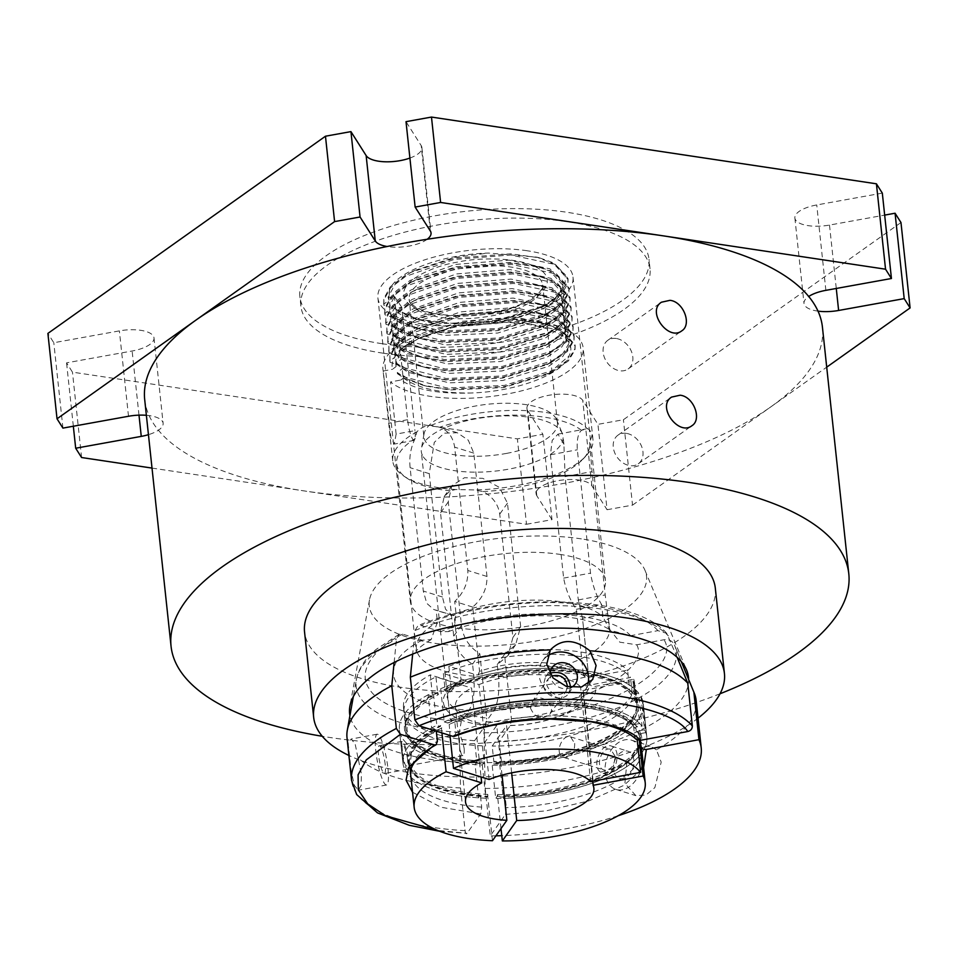 <?xml version="1.0" encoding="UTF-8"?>
<svg xmlns="http://www.w3.org/2000/svg" width="958" height="958" viewBox="0 0 958 958"><rect width="100%" height="100%" fill="white"/><g stroke="black" fill="none" stroke-linecap="round" stroke-linejoin="round"><path stroke-width="0.72" stroke-dasharray="4.79 3.59" d="M381.955 343.683A175.565 67.18 173.9 0 0 562.298 328.331A175.565 67.18 173.9 0 0 649.009 259.319A175.565 67.18 173.9 0 0 467.3 211.167A175.565 67.18 173.9 0 0 299.866 296.633A175.565 67.18 173.9 0 0 381.955 343.683M882.318 193.121L816.743 204.952A28.405 10.873 173.9 0 0 794.877 218.029A28.405 10.873 173.9 0 0 829.496 225.07L884.665 215.107M900.975 222.543L623.407 419.736L597.936 424.346L582.739 400.384A28.405 10.873 173.9 0 0 551.425 394.876A28.405 10.873 173.9 0 0 526.96 408.371A28.405 10.873 173.9 0 0 527.666 410.323L542.863 434.285L517.392 438.884L72.461 372.147L66.557 362.843L132.132 350.999A28.405 10.873 173.9 0 0 153.999 337.923A28.405 10.873 173.9 0 0 119.379 330.881L53.804 342.724L47.9 333.42M409.904 158.058A28.405 10.873 173.9 0 0 421.903 147.58A28.405 10.873 173.9 0 0 421.209 145.628L406.012 121.666M382.972 353.167A175.565 67.18 -6.1 0 1 300.884 306.117A175.565 67.18 -6.1 0 1 468.306 220.663A175.565 67.18 -6.1 0 1 650.027 268.815A175.565 67.18 -6.1 0 1 563.316 337.815A175.565 67.18 -6.1 0 1 382.972 353.167M818 311.134A28.405 10.873 -6.1 0 1 804.001 303.423A28.405 10.873 -6.1 0 1 808.72 296.489M427.208 239.261A28.405 10.873 -6.1 0 1 387.128 246.505M62.929 428.106L53.804 342.724M146.37 415.305A28.405 10.873 -6.1 0 1 149.125 415.592A28.405 10.873 -6.1 0 1 163.123 423.304A28.405 10.873 -6.1 0 1 158.405 430.238A28.405 10.873 -6.1 0 1 148.442 434.669M73.335 426.226L66.557 362.843M81.586 457.529L72.461 372.147M152.011 468.091L526.517 524.265L517.392 438.884M526.517 524.265L551.988 519.667L542.863 434.285M551.988 519.667L536.791 495.717A28.405 10.873 -6.1 0 1 536.097 493.753A28.405 10.873 -6.1 0 1 539.917 487.466A28.405 10.873 -6.1 0 1 579.997 480.221A28.405 10.873 -6.1 0 1 591.864 485.766L607.061 509.728L597.936 424.346M607.061 509.728L632.531 505.129L623.407 419.736M632.531 505.129L826.706 367.165M527.128 250.745A98.111 37.542 173.9 0 0 426.346 259.331A98.111 37.542 173.9 0 0 377.895 297.89A98.111 37.542 173.9 0 0 479.443 324.798A98.111 37.542 173.9 0 0 573.004 277.042A98.111 37.542 173.9 0 0 527.128 250.745M144.694 399.582A340.797 130.42 173.9 0 0 149.125 415.592A340.797 130.42 173.9 0 0 158.405 430.238A340.797 130.42 173.9 0 0 304.045 490.903A340.797 130.42 173.9 0 0 539.917 487.466A340.797 130.42 173.9 0 0 579.997 480.221A340.797 130.42 173.9 0 0 771.31 406.527A340.797 130.42 173.9 0 0 822.431 327.145M559.58 554.335A98.111 37.542 -6.1 0 1 605.444 580.632A98.111 37.542 -6.1 0 1 511.883 628.388A98.111 37.542 -6.1 0 1 410.347 601.48A98.111 37.542 -6.1 0 1 458.798 562.921A98.111 37.542 -6.1 0 1 559.58 554.335M720.021 693.772A340.797 130.42 -6.1 0 1 330.414 737.564A340.797 130.42 -6.1 0 1 322.271 736.283M581.338 538.875A139.413 53.349 173.9 0 0 369.513 599.78A139.413 53.349 173.9 0 0 513.56 644.111A139.413 53.349 173.9 0 0 644.997 570.345A139.413 53.349 173.9 0 0 581.338 538.875M626.388 433.375A17.555 13.4 54.6 0 0 617.946 435.195A17.555 13.4 54.6 0 0 617.192 457.265A17.555 13.4 54.6 0 0 638.279 463.816A17.555 13.4 54.6 0 0 641.668 446.584A17.555 13.4 54.6 0 0 626.388 433.375M616.257 338.497A17.555 13.4 54.6 0 0 607.803 340.318A17.555 13.4 54.6 0 0 607.049 362.387A17.555 13.4 54.6 0 0 628.149 368.938A17.555 13.4 54.6 0 0 631.526 351.718A17.555 13.4 54.6 0 0 616.257 338.497M715.303 588.08A206.545 79.047 -6.1 0 1 613.288 669.271A206.545 79.047 -6.1 0 1 401.127 687.329A206.545 79.047 -6.1 0 1 304.548 631.981M688.622 679.414A170.404 65.204 -6.1 0 1 525.978 760.257A170.404 65.204 -6.1 0 1 349.921 715.614M698.047 718.165A206.545 79.047 -6.1 0 1 410.252 772.711A206.545 79.047 -6.1 0 1 348.904 755.467M583.242 673.546L576.381 609.288C570.202 600.546 565.95 590.152 563.627 578.117L550.443 454.787L552.179 440.393L557.975 434.142L563.891 444.296L565.112 476.593L578.297 599.924L582.488 618.377L589.362 682.623A71.275 27.279 -6.1 0 1 589.421 683.09A71.275 27.279 -6.1 0 1 511.368 718.596L504.507 654.338L515.608 644.794L520.649 626.508L507.477 503.166L499.429 487.418L482.832 478.341L464.486 477.707L451.793 485.754L448.26 501.896L461.445 625.239C463.025 637.561 469.157 647.081 479.838 653.811L486.7 718.057A71.275 27.279 -6.1 0 1 449.649 703.459A71.275 27.279 -6.1 0 1 447.661 698.238A71.275 27.279 -6.1 0 1 461.014 679.881L454.14 615.623L451.925 615.204L445.566 609.216L442.452 597.002L429.28 473.671L434.261 442.392L444.165 433.184L457.229 432.717L468.282 440.177L473.803 453.134L486.987 576.465C487.203 588.416 482.449 598.618 472.701 607.061L479.563 671.319A71.275 27.279 -6.1 0 1 583.242 673.546L584.871 676.456L588.823 677.342L627.598 670.145L629.873 691.484L636.148 690.323L639.705 723.53L633.43 724.691L634.699 736.558L635.968 739.181M640.243 740.354L639.537 733.78L645.812 732.619L642.267 699.412L635.992 700.573L633.705 679.234L594.93 686.431C591.84 686.73 589.984 685.473 589.362 682.623L582.488 618.305L607.755 613.683L609.755 629.454L619.814 642.171L636.711 644.806L664.014 639.74C668.923 639.106 672.408 640.842 674.444 644.974L681.246 661.523M423.28 456.798A71.275 27.279 173.9 0 0 509.057 469.085A71.275 27.279 173.9 0 0 563.053 436.429A71.275 27.279 173.9 0 0 562.298 433.471A71.275 27.279 173.9 0 0 489.287 416.886A71.275 27.279 173.9 0 0 421.424 448.524A71.275 27.279 173.9 0 0 421.304 451.577A71.275 27.279 173.9 0 0 423.28 456.798M511.368 718.596L510.422 725.41L499.262 741.229L501.537 762.58L499.729 765.143L503.285 798.349L505.082 795.787L506.351 807.642L505.417 814.432L490.268 835.915L485.203 788.47L483.934 732.822L485.969 721.841L493.825 710.704C498.052 703.136 499.621 691.808 498.519 676.719L497.238 664.648L508.087 655.464L512.913 637.477L499.729 514.147C498.22 504.195 492.628 496.663 482.964 491.55L474.258 489.933L455.661 489.526L450.236 490.843L444.272 496.412L440.524 512.877L453.709 636.208C455.337 648.362 461.624 657.667 472.569 664.122L473.851 676.192C474.964 691.233 473.396 702.561 469.157 710.165L461.301 721.314L459.265 732.295L460.535 787.943L465.097 830.634C465.492 833.4 466.139 834.298 467.049 833.34L480.748 813.905L481.682 807.115L480.413 795.26L478.617 797.822L475.06 764.616L476.868 762.053L474.593 740.702L485.754 724.871L486.7 718.057M483.934 732.822A161.016 61.611 173.9 0 0 674.636 645.441L674.444 644.974A161.016 61.611 173.9 0 1 674.636 645.441L681.27 661.547M576.381 609.288L601.636 604.594C596.247 595.636 592.547 585.146 590.523 573.124L577.339 449.781C576.704 439.734 578.105 433.244 581.518 430.31L587.41 428.777C589.338 429.016 590.882 431.304 592.02 435.627L589.625 442.356L592.008 471.587L605.193 594.93L609.516 628.173A97.093 37.158 -6.1 0 1 498.519 676.719M677.138 657.308L666.684 633.322L657.895 630.651L630.592 635.717L609.731 630.196L602.929 616.677L601.636 604.594M454.439 736.331L455.948 732.714L454.679 720.859L450.212 719.458L446.656 686.251L451.122 687.652L448.847 666.313L476.461 674.935L477.982 674.947L479.563 671.319M506.554 453.397A67.132 25.686 173.9 0 0 557.412 422.634A67.132 25.686 173.9 0 0 556.694 419.844A67.132 25.686 173.9 0 0 487.933 404.228A67.132 25.686 173.9 0 0 424.023 434.022A67.132 25.686 173.9 0 0 423.915 436.908A67.132 25.686 173.9 0 0 425.771 441.818A67.132 25.686 173.9 0 0 506.554 453.397M472.701 607.061L454.715 601.444L455.996 613.515L454.667 625.131L448.416 631.621L440.632 631.645L421.197 625.574L418.035 625.61L415.054 630.448L412.67 654.075M454.14 615.623L433.794 609.539L426.753 603.312L423.304 591.026L410.12 467.696C409.018 457.397 410.683 447.709 415.101 438.62L416.862 431.866C420.885 427.663 425.544 425.508 430.849 425.412L439.71 427.268C448.081 430.453 453.062 437.076 454.655 447.158L467.827 570.489C468.27 582.44 463.9 592.751 454.715 601.444M457.229 432.717L439.71 427.268A97.093 37.158 -6.1 0 1 581.518 430.31M461.014 679.881L459.816 683.317L457.912 683.485L430.286 674.863L432.573 696.215L428.106 694.813L431.651 728.02L436.118 729.421L436.309 731.17M394.133 662.481L396.492 639.01L399.115 634.328L402.635 634.124L422.083 640.207L431.136 639.573L437.447 622.077L436.153 609.995M439.722 831.281L467.049 833.34L437.65 830.442M479.838 653.811L472.569 664.122M504.507 654.338L497.238 664.648M633.705 679.234A116.181 44.463 -6.1 0 1 634.567 683.066A116.181 44.463 -6.1 0 1 499.262 741.229M635.992 700.573A116.181 44.463 -6.1 0 1 636.854 704.417A116.181 44.463 -6.1 0 1 501.537 762.58M645.812 732.619A122.636 46.93 -6.1 0 1 646.818 736.93A122.636 46.93 -6.1 0 1 503.285 798.349M499.729 765.143A122.636 46.93 173.9 0 0 643.273 703.723A122.636 46.93 173.9 0 0 642.267 699.412M617.156 754.844C616.581 750.174 614.725 747.264 611.599 746.126C600.331 741.684 589.625 769.945 603.133 773.238C612.27 773.393 616.94 767.262 617.156 754.844M505.082 795.787A116.181 44.463 173.9 0 0 640.399 737.624A116.181 44.463 173.9 0 0 639.537 733.78M618.126 815.761A175.565 67.18 -6.1 0 1 501.776 835.651M495.921 835.819A175.565 67.18 -6.1 0 1 490.268 835.915M485.203 788.47A175.565 67.18 173.9 0 0 626.748 763.466L624.915 783.476L635.884 795.643L645.979 795.056L654.853 787.62L661.2 762.149L656.434 749.779A175.565 67.18 173.9 0 0 696.155 700.478M656.434 749.779L650.099 745.983L636.184 748.785L626.748 763.466M482.964 491.55A97.093 37.158 173.9 0 0 582.704 459.409A97.093 37.158 173.9 0 0 589.745 443.171A97.093 37.158 173.9 0 0 589.625 442.356M396.133 434.106L390.553 381.931A100.686 38.536 173.9 0 0 504.71 394.456A100.686 38.536 173.9 0 0 583.183 347.922A100.686 38.536 173.9 0 0 478.964 320.307A100.686 38.536 173.9 0 0 382.937 369.321A100.686 38.536 173.9 0 0 383.224 371.033L390.9 437.638L394.313 444.069L396.133 434.106L414.934 430.621A15.496 2.838 -100.5 0 1 414.096 440.393A15.496 2.838 -100.5 0 1 407.605 419.712L394.421 296.381L388.086 297.555L388.972 300.141L383.811 304.141L383.93 305.327L389.738 307.255L389.99 309.626L384.817 313.625L384.948 314.811L390.744 316.739L390.996 319.11L385.834 323.109L385.966 324.295L391.762 326.235L392.014 328.606L386.852 332.606L386.972 333.791L392.78 335.719L393.031 338.09L387.858 342.09L387.99 343.275L393.786 345.203L394.037 347.574L388.876 351.574L389.008 352.76L394.804 354.688L395.055 357.059L389.894 361.058L390.014 362.244L395.822 364.184L396.073 366.555L392.517 369.297C390.732 362.04 394.528 354.723 403.869 347.359A92.95 35.566 -6.1 0 1 461.049 325.912C520.649 314.559 582.56 331.336 568.956 355.957C562.861 374.362 515.727 391.966 469.959 393.019C438.357 394.037 415.305 389.714 400.815 380.027L390.553 381.931M455.661 489.526A100.686 38.536 -6.1 0 1 403.414 475.803A100.686 38.536 -6.1 0 1 393.008 462.594A100.686 38.536 -6.1 0 1 392.72 460.894A100.686 38.536 -6.1 0 1 416.862 431.866M430.849 425.412A100.686 38.536 -6.1 0 1 587.41 428.777M592.02 435.627A100.686 38.536 -6.1 0 1 592.966 439.483A100.686 38.536 -6.1 0 1 585.661 456.319A100.686 38.536 -6.1 0 1 474.258 489.933M448.847 666.313A116.181 44.463 -6.1 0 1 627.598 670.145M633.43 724.691A116.181 44.463 173.9 0 0 454.679 720.859M636.148 690.323A122.636 46.93 173.9 0 0 446.656 686.251M450.212 719.458A122.636 46.93 -6.1 0 1 639.705 723.53M570.633 687.461L568.681 693.364C563.029 702.645 544.084 696.909 543.426 685.006L545.473 676.995L550.167 673.103M451.122 687.652A116.181 44.463 -6.1 0 1 629.873 691.484M450.236 490.843A97.093 37.158 -6.1 0 1 406.958 478.186A97.093 37.158 -6.1 0 1 396.648 463.804A97.093 37.158 -6.1 0 1 415.101 438.62M474.593 740.702A116.181 44.463 -6.1 0 1 403.522 707.758A116.181 44.463 -6.1 0 1 430.286 674.863M460.535 787.943A175.565 67.18 -6.1 0 1 357.957 757.694L355.131 743.887L351.119 739.049L348.173 743.157A175.565 67.18 -6.1 0 1 347.012 737.792M348.173 743.157L351.299 772.124L354.436 785.524L358.4 790.206L361.178 785.332L361.358 773.621L357.957 757.694M436.118 729.421A116.181 44.463 173.9 0 0 409.353 762.305A116.181 44.463 173.9 0 0 480.413 795.26M478.617 797.822A122.636 46.93 -6.1 0 1 402.935 762.999A122.636 46.93 -6.1 0 1 431.651 728.02M428.106 694.813A122.636 46.93 173.9 0 0 399.39 729.792A122.636 46.93 173.9 0 0 475.06 764.616M402.001 750.234C403.079 761.43 404.839 767.789 407.282 769.322C408.671 768.783 409.15 765.753 408.719 760.221C406.647 749.216 404.444 742.941 402.097 741.396C401.39 741.791 401.366 744.737 402.001 750.234M476.868 762.053A116.181 44.463 -6.1 0 1 405.809 729.11A116.181 44.463 -6.1 0 1 432.573 696.215M633.897 760.077A14.202 9.831 -72.7 0 0 627.933 751.228A14.202 9.831 -72.7 0 0 614.306 761.85A14.202 9.831 -72.7 0 0 619.455 778.339A14.202 9.831 -72.7 0 0 629.861 773.92A14.202 9.831 -72.7 0 0 633.897 760.077M642.255 756.221A25.818 17.891 107.3 0 1 634.903 781.393A25.818 17.891 107.3 0 1 615.994 789.428A25.818 17.891 107.3 0 1 606.618 759.455A25.818 17.891 107.3 0 1 631.394 740.139A25.818 17.891 107.3 0 1 642.255 756.221M383.224 371.033L392.517 369.297M547.473 656.014A25.818 22.609 35.2 0 0 542.659 660.828A25.818 22.609 35.2 0 0 539.091 675.174A25.818 22.609 35.2 0 0 558.215 697.987A25.818 22.609 35.2 0 0 584.859 690.586A25.818 22.609 35.2 0 0 587.853 684.18M571.04 687.521A14.202 12.43 -144.8 0 1 550.191 675.414A14.202 12.43 -144.8 0 1 550.12 674.085M400.815 380.027L403.462 378.003L403.21 375.62L397.402 373.668L397.283 372.482L402.444 368.507L402.192 366.136L396.396 364.172L396.265 362.986L401.438 359.022L401.186 356.651L395.379 354.688L395.247 353.502L400.42 349.538L400.169 347.167L394.361 345.203L394.241 344.018L399.402 340.054L399.151 337.683L393.355 335.719L393.223 334.534L398.396 330.558L398.145 328.187L392.337 326.223L392.205 325.037L397.378 321.074L397.127 318.703L391.319 316.739L391.199 315.553L396.361 311.589L396.109 309.218L394.433 308.644L401.761 307.29L414.934 430.621M387.966 768.687A25.818 4.718 -100.5 0 1 386.565 784.985A25.818 4.718 -100.5 0 1 377.212 760.46A25.818 4.718 -100.5 0 1 377.141 734.211A25.818 4.718 -100.5 0 1 387.966 768.687M385.212 764.592A14.202 2.599 79.5 0 0 379.26 745.635A14.202 2.599 79.5 0 0 379.296 760.065A14.202 2.599 79.5 0 0 384.445 773.561A14.202 2.599 79.5 0 0 385.212 764.592M402.444 368.507L407.988 372.243L449.11 382.865L502.794 380.47L548.575 366.327L562.729 356.532L569.004 346.209L569.184 342.509L556.323 328.151L542.551 323.205L515.404 319.433L461.924 323.72L421.568 336.965L416.347 339.767L402.3 350.508L396.121 361.777L396.073 366.555M403.869 347.359L417.856 338.821L460.918 324.726L517.835 320.212L546.587 324.235L561.364 329.564L575.063 344.88L574.872 348.832L568.19 359.837L553.137 370.291L504.435 385.403L447.314 388.014L403.581 376.769L397.283 372.482M403.462 378.003C417.017 388.134 439.183 393.139 469.959 393.019M403.21 375.62L408.755 379.356L426.897 386.266L449.865 389.978L503.549 387.583L547.916 374.159L568.956 355.957M397.402 373.668L403.701 377.955L422.873 385.236L447.446 389.199L504.555 386.589L551.64 372.303L568.322 361.022L574.992 350.017L575.183 346.066L561.496 330.75L517.955 321.397L461.049 325.912M394.433 308.644L417.7 319.313L455.026 323.66L497.465 320.176A92.95 35.566 173.9 0 0 554.634 298.728L564.992 286.67L565.328 274.874L555.556 264.636L536.72 257.115L488.556 253.068C442.668 254.121 395.63 271.773 389.547 290.13L388.086 297.555M394.421 296.381L401.761 307.29M402.192 366.136L407.737 369.872L425.879 376.769L448.859 380.494L502.531 378.099L546.91 364.675L562.478 354.161L568.753 343.838L568.932 340.138L556.071 325.78L515.153 317.062L461.672 321.349L416.095 337.396L402.037 348.137L395.87 359.406L395.822 364.184M389.547 290.13L388.876 299.411L389.02 295.375L395.199 284.095L409.246 273.353L414.479 270.551L454.834 257.319L488.556 253.068M388.972 300.141L388.876 299.411M383.811 304.141L383.787 298.68L390.361 286.717L405.318 275.317L410.754 272.407L453.829 258.313L510.734 253.798L539.486 257.822L554.275 263.151L567.962 278.467L567.771 282.418L554.634 298.728M383.93 305.327L383.919 299.866L390.493 287.903L405.45 276.503L453.948 259.498L510.854 254.984L554.395 264.336L568.094 279.652L567.902 283.604L561.22 294.621L546.168 305.075L497.465 320.176M389.738 307.255L389.786 302.488L395.953 291.208L410.012 280.466L455.589 264.432L509.069 260.133L549.988 268.863L562.849 283.221L562.669 286.909L556.394 297.231L540.827 307.757L496.448 321.169L442.776 323.576L419.796 319.852L401.653 312.943L396.109 309.218M396.396 364.172L402.695 368.471L421.855 375.752L446.428 379.715L503.549 377.105L550.622 362.819L567.304 351.538L573.986 340.521L574.177 336.581L560.478 321.253L516.937 311.913L460.032 316.415L411.533 333.42L396.576 344.832L390.002 356.795L390.014 362.244M389.99 309.626L390.038 304.86L396.217 293.579L410.264 282.838L415.485 280.047L455.84 266.803L509.321 262.504L536.468 266.288L550.239 271.234L563.1 285.592L562.921 289.28L556.646 299.603L542.491 309.41L496.711 323.541L443.027 325.948L401.905 315.314L396.361 311.589M396.265 362.986L402.564 367.285L446.308 378.53L503.417 375.907L552.119 360.807L567.184 350.353L573.854 339.336L574.046 335.396L560.358 320.068L545.569 314.751L516.817 310.727L459.912 315.23L416.838 329.336L411.401 332.234L396.444 343.647L389.87 355.61L389.894 361.058M384.817 313.625L384.805 308.165L391.379 296.202L406.336 284.801L411.772 281.903L454.834 267.797L511.752 263.294L540.504 267.318L555.281 272.635L568.98 287.963L568.789 291.903L562.106 302.92L547.054 313.374L498.352 328.474L441.231 331.085L397.498 319.84L391.199 315.553M401.438 359.022L406.97 362.759L448.093 373.381L501.776 370.986L547.557 356.843L561.711 347.047L567.986 336.725L568.178 333.025L555.305 318.667L541.545 313.721L514.398 309.937L460.918 314.236L420.562 327.48L415.329 330.271L401.282 341.024L395.103 352.293L395.055 357.059M384.948 314.811L384.936 309.35L391.511 297.387L406.467 285.987L454.966 268.982L511.871 264.48L555.412 273.82L569.1 289.148L568.908 293.088L562.238 304.105L545.557 315.386L498.471 329.66L441.363 332.27L416.79 328.307L397.618 321.038L391.319 316.739M401.186 356.651L406.719 360.388L424.861 367.285L447.841 371.009L501.525 368.614L545.892 355.19L561.46 344.676L567.735 334.354L567.914 330.654L555.053 316.296L514.135 307.566L460.654 311.865L415.077 327.899L401.031 338.653L394.852 349.921L394.804 354.688M390.744 316.739L390.792 311.973L396.971 300.704L411.03 289.951L456.607 273.916L510.087 269.617L550.994 278.347L563.867 292.705L563.687 296.405L557.4 306.728L541.833 317.242L497.465 330.666L443.782 333.061L420.813 329.336L402.671 322.439L397.127 318.703M395.379 354.688L401.677 358.987L420.837 366.255L445.422 370.219L502.531 367.609L549.605 353.334L566.286 342.054L572.968 331.037L573.159 327.097L559.472 311.769L515.931 302.429L459.014 306.931L410.515 323.936L395.558 335.336L388.984 347.299L389.008 352.76M390.996 319.11L391.044 314.344L397.223 303.075L411.281 292.322L416.502 289.532L456.858 276.287L510.339 271.988L537.486 275.772L551.257 280.718L564.118 295.076L563.939 298.776L557.652 309.099L543.497 318.894L497.717 333.037L444.033 335.432L402.923 324.81L397.378 321.074M395.247 353.502L401.546 357.789L445.29 369.034L502.399 366.423L551.101 351.323L566.166 340.868L572.836 329.851L573.04 325.912L559.34 310.584L544.551 305.255L515.799 301.243L458.894 305.746L415.832 319.852L410.395 322.75L395.438 334.15L388.864 346.113L388.876 351.574M385.834 323.109L385.823 317.661L392.397 305.698L407.354 294.286L412.79 291.388L455.852 277.281L512.758 272.779L541.51 276.802L556.299 282.119L569.998 297.447L569.794 301.387L563.124 312.404L548.06 322.858L499.358 337.958L442.249 340.581L398.504 329.336L392.205 325.037M400.42 349.538L405.964 353.262L447.075 363.896L500.759 361.489L546.539 347.359L560.693 337.551L566.98 327.229L567.16 323.541L554.299 309.183L540.528 304.237L513.38 300.453L459.9 304.752L419.544 317.996L414.323 320.786L400.264 331.528L394.085 342.808L394.037 347.574M385.966 324.295L385.942 318.846L392.517 306.883L407.473 295.471L455.972 278.467L512.889 273.964L556.43 283.305L570.118 298.633L569.926 302.572L563.244 313.589L546.563 324.87L499.489 339.156L442.38 341.766L417.796 337.803L398.636 330.522L392.337 326.223M400.169 347.167L405.713 350.891L423.855 357.801L446.823 361.525L500.507 359.118L544.874 345.706L560.442 335.18L566.729 324.858L566.908 321.169L554.035 306.811L513.129 298.082L459.648 302.381L414.072 318.415L400.013 329.157L393.834 340.437L393.786 345.203M391.762 326.235L391.81 321.457L397.989 310.188L412.036 299.447L457.613 283.4L511.093 279.113L552.012 287.831L564.873 302.189L564.693 305.889L558.418 316.212L542.851 326.726L498.483 340.15L444.799 342.545L421.819 338.821L403.677 331.923L398.145 328.187M394.361 345.203L400.66 349.49L419.832 356.771L444.404 360.735L501.513 358.124L548.599 343.85L565.28 332.57L571.95 321.553L572.142 317.601L558.454 302.285L514.913 292.932L458.008 297.447L409.509 314.452L394.552 325.852L387.978 337.815L387.99 343.275M392.014 328.606L392.061 323.828L398.241 312.559L412.287 301.818L417.52 299.016L457.876 285.771L511.356 281.484L538.504 285.256L552.263 290.202L565.136 304.56L564.945 308.26L558.67 318.583L544.515 328.378L498.735 342.521L445.051 344.916L403.929 334.294L398.396 330.558M394.241 344.018L400.54 348.305L444.272 359.549L501.393 356.939L550.096 341.838L565.148 331.384L571.83 320.367L572.022 316.415L558.322 301.099L543.545 295.771L514.793 291.747L457.876 296.262L414.814 310.356L409.377 313.266L394.421 324.666L387.846 336.629L387.858 342.09M386.852 332.606L386.828 327.145L393.403 315.182L408.359 303.782L413.796 300.872L456.87 286.777L513.775 282.263L542.527 286.286L557.317 291.615L571.004 306.931L570.812 310.883L564.142 321.888L549.078 332.342L500.375 347.455L443.267 350.065L399.522 338.821L393.223 334.534M399.402 340.054L404.947 343.778L446.069 354.4L499.753 352.005L545.533 337.863L559.688 328.067L565.962 317.745L566.142 314.044L553.281 299.698L539.51 294.753L512.362 290.969L458.882 295.268L418.526 308.5L413.305 311.302L399.258 322.044L393.079 333.324L393.031 338.09M386.972 333.791L386.96 328.331L393.534 316.368L408.491 304.967L456.99 287.963L513.895 283.448L557.436 292.801L571.136 308.117L570.944 312.069L564.262 323.074L547.581 334.354L500.507 348.64L443.386 351.251L418.814 347.287L399.654 340.006L393.355 335.719M399.151 337.683L404.695 341.407L422.837 348.317L445.817 352.029L499.489 349.634L543.869 336.21L559.436 325.696L565.711 315.374L565.891 311.673L553.029 297.327L512.111 288.598L458.631 292.897L413.054 308.931L398.995 319.673L392.828 330.941L392.78 335.719M614.988 756.03L610.665 749.348C601.959 745.923 594.08 767.597 604.199 770.052C611.144 770.172 614.737 765.49 614.988 756.03M574.692 743.444C574.68 752.964 571.16 757.658 564.118 757.538C553.425 754.904 562.19 733.517 570.585 736.834L574.692 743.444M592.679 781.285L582.967 690.419L632.963 681.138L634.615 696.55L633.621 698.37L640.986 696.586A122.636 46.93 -6.1 0 1 643.273 703.723A122.636 46.93 -6.1 0 1 492.173 765.202L493.609 763.167L493.945 763.945C564.633 764.472 641.992 736.019 638.136 704.274A117.475 44.954 -6.1 0 1 493.609 763.167C494.4 763.598 494.484 763.035 493.837 761.478L492.196 746.054L506.59 725.649L511.632 772.855M633.609 698.37C652.673 724.619 571.926 763.239 493.993 761.37L493.837 761.478A116.181 44.463 -6.1 0 0 636.723 703.232L635.082 687.808A116.181 44.463 -6.1 0 1 492.196 746.054M635.992 697.508A117.475 44.954 -6.1 0 1 638.136 704.274M634.615 696.55A116.181 44.463 -6.1 0 1 636.723 703.232M640.986 696.586L644.53 729.78A122.636 46.93 -6.1 0 1 646.818 736.93A122.636 46.93 -6.1 0 1 495.717 798.409L492.173 765.202M644.53 729.78L639.537 730.715A117.475 44.954 -6.1 0 1 641.68 737.48A117.475 44.954 -6.1 0 1 497.154 796.373L495.717 798.409M501.01 828.598L497.645 797.044C497.825 794.326 497.669 794.098 497.154 796.373C497.669 794.098 497.825 794.326 497.645 797.044A116.181 44.463 -6.1 0 0 640.531 738.81A116.181 44.463 -6.1 0 0 638.411 732.128L639.309 740.45M639.537 730.715L637.166 731.577L638.411 732.128M582.967 690.419A64.545 24.704 -6.1 0 1 583.733 693.293A64.545 24.704 -6.1 0 1 506.59 725.649M632.963 681.138A116.181 44.463 -6.1 0 1 635.082 687.808M407.593 759.107C406.108 750.689 404.456 745.887 402.659 744.701C400.935 744.342 404.013 767.19 406.611 766.029C407.617 765.634 407.94 763.334 407.593 759.107M464.175 748.605C464.462 752.832 464.019 755.155 462.834 755.587C460.032 756.784 457.972 733.732 458.87 734.259C460.642 735.445 462.415 740.223 464.175 748.605M502.028 775.142L496.723 725.434L482.329 745.839L484.137 761.155C453.769 759.694 431.591 754.09 417.592 744.354C404.623 733.253 406.97 729.278 407.593 722.883C410.311 713.099 420.538 703.699 438.273 694.682M404.527 729.242C409.509 749.503 436.022 760.999 484.077 763.742L483.742 762.951L482.305 764.999A122.636 46.93 -6.1 0 1 399.39 729.792A122.636 46.93 -6.1 0 1 433.279 692.119L436.836 693.233C438.584 695.089 438.836 694.79 437.59 692.323A116.181 44.463 -6.1 0 0 405.677 727.924A116.181 44.463 -6.1 0 0 483.97 761.263C484.616 762.819 484.532 763.394 483.742 762.951A117.475 44.954 -6.1 0 1 404.527 729.242A117.475 44.954 -6.1 0 1 436.836 693.233C438.584 695.089 438.836 694.79 437.59 692.323L435.95 676.911L471.552 688.036L481.06 776.962M482.305 764.999L485.85 798.206A122.636 46.93 -6.1 0 1 402.935 762.999A122.636 46.93 -6.1 0 1 436.824 725.326L433.279 692.119M485.85 798.206L487.287 796.158A117.475 44.954 -6.1 0 1 408.072 762.448A117.475 44.954 -6.1 0 1 440.381 726.439L436.824 725.326M492.472 840.717L487.778 796.84C487.957 794.11 487.802 793.883 487.287 796.158C487.802 793.883 487.957 794.11 487.778 796.84A116.181 44.463 -6.1 0 1 409.485 763.502A116.181 44.463 -6.1 0 1 441.399 727.9L441.83 727.888C424.083 736.894 413.856 746.306 411.138 756.09C410.515 762.472 408.18 766.46 421.137 777.561C435.136 787.296 457.313 792.901 487.682 794.362M441.937 732.93L441.399 727.9C442.189 726.08 441.842 725.589 440.381 726.439L440.716 725.553C418.239 736.834 407.354 749.132 408.072 762.448M496.723 725.434A64.545 24.704 -6.1 0 1 455.373 707.016A64.545 24.704 -6.1 0 1 471.552 688.036M482.329 745.839A116.181 44.463 -6.1 0 1 404.036 712.501A116.181 44.463 -6.1 0 1 435.95 676.911M489.119 779.477L478.976 684.611L443.374 673.486A116.181 44.463 -6.1 0 1 630.52 677.498L580.524 686.79L590.655 781.656M443.374 673.486L445.015 688.91A116.181 44.463 -6.1 0 1 632.172 692.921L630.52 677.498M478.976 684.611A64.545 24.704 -6.1 0 1 580.524 686.79M530.445 708.034C535.043 718.129 541.486 720.248 549.76 714.369C557.029 705.232 539.043 690.79 532.037 701.879L530.445 708.034M633.549 693.879A117.475 44.954 -6.1 0 0 444.261 689.808C446.009 691.664 446.26 691.365 445.015 688.91C446.26 691.365 446.009 691.664 444.261 689.808L440.692 688.706L444.249 721.901L447.805 723.015C449.266 722.164 449.601 722.655 448.823 724.476A116.181 44.463 -6.1 0 1 635.968 728.499L634.831 728.104L636.866 726.511L642.088 726.152L638.543 692.945L631.286 694.909L632.172 692.921M634.831 728.104C616.305 700.202 507.489 697.484 449.218 724.476L449.997 735.445M637.202 740.019L635.968 728.499M637.094 727.074A117.475 44.954 -6.1 0 0 447.805 723.015L448.164 722.116C507.524 694.969 616.593 697.029 636.866 726.511M444.249 721.901A122.636 46.93 -6.1 0 1 642.088 726.152M567.495 686.79L565.998 691.341C557.64 697.352 551.209 695.221 546.731 684.946L548.275 678.851L551.473 676.073M440.692 688.706A122.636 46.93 -6.1 0 1 638.543 692.945M825.868 290.346L816.743 204.952M829.496 225.07L836.274 288.466M430.334 231.01L421.209 145.628M128.504 416.263L119.379 330.881M138.994 415.149L132.132 350.999M536.791 495.717L527.666 410.323M591.864 485.766L582.739 400.384M510.422 725.41C551.592 725.434 602.917 701.759 594.93 686.431M578.297 599.924L605.193 594.93M565.112 476.593L592.008 471.587M550.443 454.787L577.339 449.781M563.627 578.117L590.523 573.124M588.823 677.342C577.434 666.085 533.163 661.631 500.95 668.516L476.461 674.935M486.987 576.465L467.827 570.489M473.803 453.134L454.655 447.158M429.28 473.671L410.12 467.696M442.452 597.002L423.304 591.026M457.912 683.485C428.861 698.023 445.769 723.158 485.754 724.871M461.445 625.239L453.709 636.208M448.26 501.896L440.524 512.877M507.477 503.166L499.729 514.147M520.649 626.508L512.913 637.477M640.806 745.635A116.181 44.463 -6.1 0 1 641.668 749.479A116.181 44.463 -6.1 0 1 506.351 807.642M505.417 814.432L546.192 810.839L588.871 800.888L623.921 785.356L643.596 767.55M485.969 721.841C507.836 721.518 529.594 719.362 551.257 715.363C620.988 704.597 680.288 664.828 664.014 639.74M636.711 644.806C648.542 665.175 600.594 696.765 544.599 705.471L493.825 710.704M609.037 625.754A97.093 37.158 -6.1 0 1 609.516 628.173L609.755 629.454M455.996 613.515A97.093 37.158 -6.1 0 1 602.929 616.677M630.592 635.717C606.426 608.474 501.944 606.234 440.632 631.645M657.895 630.651C644.159 614.785 610.701 605.432 557.52 602.618C506.459 601.265 452.128 612.593 421.197 625.574M415.054 630.448A161.016 61.611 -6.1 0 1 668.325 635.884M455.948 732.714A116.181 44.463 -6.1 0 1 634.699 736.558M411.078 304.261A67.132 25.686 173.9 0 0 491.849 315.829A67.132 25.686 173.9 0 0 542.707 285.077A67.132 25.686 173.9 0 0 473.228 266.671A67.132 25.686 173.9 0 0 409.21 299.339A67.132 25.686 173.9 0 0 411.078 304.261M473.851 676.192A97.093 37.158 -6.1 0 1 416.419 648.805A97.093 37.158 -6.1 0 1 437.447 622.077M422.083 640.207C368.159 667.93 394.049 706.405 469.157 710.165M402.635 634.124C375.045 648.147 356.172 670.564 369.513 689.317C381.571 708.309 423.065 719.518 461.301 721.314M459.265 732.295A161.016 61.611 -6.1 0 1 356.412 679.45A161.016 61.611 -6.1 0 1 396.492 639.01M465.097 830.634A175.565 67.18 -6.1 0 1 351.574 780.483M412.551 792.242L440.943 807.247L480.748 813.905M481.682 807.115A116.181 44.463 -6.1 0 1 410.623 774.172A116.181 44.463 -6.1 0 1 437.387 741.276M492.568 312.907C472.821 317.721 419.197 319.098 405.581 300.441C393.858 281.436 437.207 264.791 458.331 262.025C478.09 257.199 531.702 255.834 545.33 274.491C557.041 293.495 513.692 310.129 492.568 312.907M407.605 419.712L388.792 423.208M650.027 268.815L649.009 259.319M300.884 306.117L299.866 296.633M794.877 218.029L804.001 303.423M421.903 147.58L431.04 232.962M153.999 337.923L163.123 423.304M526.96 408.371L536.097 493.753M377.895 297.89L410.347 601.48M573.004 277.042L605.444 580.632M638.279 463.816L691.915 425.711M617.946 435.195L671.582 397.091M628.149 368.938L681.785 330.833M607.803 340.318L661.439 302.213M369.513 599.78L349.909 706.082M644.997 570.345L686.623 670.097M563.891 444.296L563.053 436.429M459.816 683.317C449.589 691.472 445.542 696.454 447.661 698.238L421.304 451.577M557.975 434.142L585.853 428.956M584.871 676.456C577.554 671.091 566.382 668.445 560.286 667.534L533.917 665.642C513.751 666.014 495.106 669.115 477.982 674.947M424.023 434.022L421.424 448.524M556.694 419.844L562.298 433.471M451.925 615.204L433.794 609.539M451.793 485.754L444.272 496.412M515.608 644.794L508.087 655.464M636.854 704.417L634.567 683.066M646.818 736.93L643.273 703.723L646.818 736.93M641.668 749.479L640.399 737.624M589.889 444.572L589.745 443.171M592.966 439.483L583.183 347.922M392.72 460.894L382.937 369.321M582.704 459.409L585.661 456.319M448.416 631.621C476.365 621.251 507.644 615.958 542.252 615.755C557.664 615.862 571.291 617.168 583.123 619.682L597.349 623.658C604.127 626.352 608.258 628.532 609.731 630.196M666.684 633.322C632.16 593.218 497.956 592.343 418.035 625.61M557.412 422.634L542.707 285.077L542.192 288.238L539.366 292.513L529.558 299.986C519.907 305.458 507.429 309.65 492.137 312.571L454.451 315.529C430.585 314.583 418.239 309.302 414.06 305.913C410.323 302.68 408.707 300.489 409.21 299.339L423.915 436.908M406.958 478.186L403.414 475.803M431.136 639.573C413.784 650.326 416.359 652.458 416.155 651.62L396.648 463.804M399.115 634.328L376.266 649.344C365.393 658.218 358.783 668.253 356.412 679.45L353.334 696.586M410.623 774.172L409.353 762.305M402.935 762.999L399.39 729.792L402.935 762.999M405.809 729.11L403.522 707.758M603.133 773.238L619.455 778.339M611.599 746.126L627.933 751.228M615.994 789.428L635.884 795.643M631.394 740.139L650.099 745.983M584.859 690.586L592.715 679.45M542.659 660.828L550.503 649.716M568.681 693.364L575.363 683.892M545.473 676.995L552.155 667.522M414.096 440.393L394.313 444.069M377.141 734.211L351.119 739.049M386.565 784.985L358.4 790.206M402.097 741.396L379.26 745.635M407.282 769.322L384.445 773.561M542.551 323.205L546.587 324.235M421.568 336.965L417.856 338.821M426.897 386.266L422.873 385.236M547.916 374.159L551.64 372.303M575.183 346.066L575.063 344.88M568.932 340.138L569.184 342.509M395.714 363.441L395.977 365.824M536.708 257.115L539.486 257.822M414.479 270.551L410.754 272.407M568.094 279.652L567.962 278.467M383.763 304.153L383.631 302.968M544.539 305.901L540.827 307.757M419.796 319.852L417.7 319.313M421.855 375.752L425.879 376.769M550.622 362.819L546.91 364.675M389.631 306.524L389.894 308.895M562.849 283.221L563.1 285.592M574.177 336.581L574.046 335.396M389.846 361.082L389.714 359.885M415.485 280.047L411.772 281.903M536.468 266.288L540.504 267.318M541.545 313.721L545.569 314.751M420.562 327.48L416.838 329.336M569.1 289.148L568.98 287.963M384.769 313.637L384.649 312.452M567.914 330.654L568.178 333.025M394.708 353.957L394.959 356.328M545.557 315.386L541.833 317.242M416.79 328.307L420.813 329.336M420.837 366.255L424.861 367.285M549.605 353.334L545.892 355.19M390.648 316.008L390.9 318.379M563.867 292.705L564.118 295.076M573.159 327.097L573.04 325.912M388.828 351.586L388.709 350.4M416.502 289.532L412.79 291.388M537.486 275.772L541.51 276.802M540.528 304.237L544.551 305.255M419.544 317.996L415.832 319.852M570.118 298.633L569.998 297.447M385.787 323.133L385.667 321.936M566.908 321.169L567.16 323.541M393.69 344.473L393.942 346.844M546.563 324.87L542.851 326.726M417.796 337.803L421.819 338.821M419.832 356.771L423.855 357.801M548.599 343.85L544.874 345.706M391.666 325.492L391.918 327.875M564.873 302.189L565.136 304.56M572.142 317.601L572.022 316.415M387.81 342.102L387.691 340.916M417.52 299.016L413.796 300.872M538.504 285.256L542.527 286.286M539.51 294.753L543.545 295.771M418.526 308.5L414.814 310.356M571.136 308.117L571.004 306.931M386.804 332.618L386.673 331.432M565.891 311.673L566.142 314.044M392.672 334.989L392.936 337.36M547.581 334.354L543.869 336.21M418.814 347.287L422.837 348.317M564.118 757.538L604.199 770.052M570.585 736.834L610.665 749.348M497.549 794.577C575.471 796.445 656.218 757.814 637.166 731.577M639.417 730.307L641.68 737.48M641.453 747.491L640.531 738.81M593.876 788.171L583.733 693.293M458.87 734.259L402.659 744.701M462.834 755.587L406.611 766.029M409.701 765.586L409.485 763.502M465.516 801.882L455.373 707.016M405.677 727.924L404.036 712.501M631.286 694.909C612.761 666.996 503.944 664.277 445.674 691.269M549.76 714.369L565.998 691.341M532.037 701.879L548.275 678.851"/><path stroke-width="1.44" d="M884.665 215.107L895.071 213.227L900.975 222.543L910.1 307.925L904.196 298.621L895.071 213.227M904.196 298.621L838.621 310.464A28.405 10.873 -6.1 0 1 818 311.134A340.797 130.42 173.9 0 0 808.72 296.489A28.405 10.873 -6.1 0 1 825.868 290.346L891.443 278.503L885.539 269.198L663.08 235.824L440.608 202.461L415.137 207.06L430.334 231.01A28.405 10.873 -6.1 0 1 431.04 232.962A28.405 10.873 -6.1 0 1 427.208 239.261A340.797 130.42 173.9 0 0 387.128 246.505A28.405 10.873 -6.1 0 1 375.261 240.961L360.064 216.999L334.593 221.597L57.025 418.802L47.9 333.42L325.469 136.216L350.939 131.617L366.136 155.567A28.405 10.873 173.9 0 0 409.904 158.058M415.137 207.06L406.012 121.666L431.483 117.068L876.414 183.804L882.318 193.121L891.443 278.503M885.539 269.198L876.414 183.804M440.608 202.461L431.483 117.068M360.064 216.999L350.939 131.617M334.593 221.597L325.469 136.216M57.025 418.802L62.929 428.106L128.504 416.263A28.405 10.873 -6.1 0 1 146.37 415.305M148.442 434.669A28.405 10.873 -6.1 0 1 141.257 436.381L75.682 448.224L73.335 426.226M75.682 448.224L81.586 457.529L152.011 468.091M826.706 367.165L910.1 307.925M808.72 296.489A340.797 130.42 173.9 0 0 663.08 235.824A340.797 130.42 173.9 0 0 427.208 239.261M322.271 736.283A340.797 130.42 -6.1 0 1 171.051 646.243A340.797 130.42 -6.1 0 1 496.064 480.353A340.797 130.42 -6.1 0 1 848.8 573.818L822.431 327.145A340.797 130.42 173.9 0 0 818 311.134M387.128 246.505A340.797 130.42 173.9 0 0 195.815 320.2A340.797 130.42 173.9 0 0 144.694 399.582L171.051 646.243M848.8 573.818A340.797 130.42 -6.1 0 1 720.021 693.772M669.965 300.333C683.581 301.602 692.131 324.618 681.785 330.833C668.612 341.515 646.267 311.661 661.439 302.213L669.965 300.333M680.108 395.211C693.712 396.48 702.262 419.496 691.915 425.711C678.743 436.381 656.398 406.539 671.582 397.091L680.108 395.211M348.904 755.467A206.545 79.047 -6.1 0 1 313.673 717.362L304.548 631.981A206.545 79.047 -6.1 0 1 501.525 531.439A206.545 79.047 -6.1 0 1 715.303 588.08L724.428 673.462A206.545 79.047 -6.1 0 1 698.047 718.165M349.921 715.614A170.404 65.204 -6.1 0 1 349.909 706.082A170.404 65.204 -6.1 0 1 608.809 631.645A170.404 65.204 -6.1 0 1 686.623 670.097A170.404 65.204 -6.1 0 1 688.622 679.414M313.673 717.362A206.545 79.047 -6.1 0 1 510.65 616.82A206.545 79.047 -6.1 0 1 724.428 673.462M681.246 661.523L693.879 692.239L698.945 739.684L646.339 749.455C643.261 749.743 641.429 748.473 640.806 745.635L640.243 740.354L687.832 731.517C690.838 730.679 692.335 728.787 692.323 725.853L687.76 683.162L677.138 657.308M641.668 749.479L640.806 745.635M635.968 739.181L640.219 740.366C625.179 720.895 551.149 712.309 497.921 723.865C481.395 726.942 466.378 731.11 452.871 736.343L454.439 736.331C483.191 725.505 515.248 719.745 550.599 719.063L591.218 721.817L608.989 725.685C621.538 729.373 630.532 733.876 635.968 739.181M412.67 654.075L410.335 677.198L414.898 719.901L418.969 725.757L452.871 736.343M436.309 731.17L437.387 741.276L436.118 744.785L434.321 744.905L400.42 734.307L396.349 728.451L391.786 685.76L394.133 662.481M698.945 739.684A175.565 67.18 -6.1 0 1 701.22 747.911A175.565 67.18 -6.1 0 1 618.126 815.761M501.776 835.651A175.565 67.18 -6.1 0 1 495.921 835.819M701.22 747.911L696.155 700.478A175.565 67.18 173.9 0 0 694.287 693.173A175.565 67.18 173.9 0 0 693.879 692.239M410.335 677.198A175.565 67.18 -6.1 0 1 550.359 649.919L550.503 649.716M589.829 650.769L596.104 665.535L592.715 679.45L581.494 687.006L566.37 686.455L553.029 677.989L546.755 664.313L550.359 649.919C561.568 638.531 574.728 638.806 589.829 650.769A175.565 67.18 -6.1 0 1 687.76 683.162M550.167 673.103C561.855 670.672 568.681 675.462 570.633 687.461M396.349 728.451A175.565 67.18 -6.1 0 0 351.574 780.483L347.012 737.792A175.565 67.18 -6.1 0 1 347.299 730.259A175.565 67.18 -6.1 0 1 391.786 685.76M587.853 684.18A25.818 22.609 35.2 0 0 576.668 657.14A25.818 22.609 35.2 0 0 547.473 656.014M550.12 674.085A14.202 12.43 -144.8 0 1 552.155 667.522A14.202 12.43 -144.8 0 1 570.932 665.547A14.202 12.43 -144.8 0 1 575.363 683.892A14.202 12.43 -144.8 0 1 571.04 687.521M639.309 740.45L643.105 776.004A116.181 44.463 -6.1 0 1 645.213 782.686A116.181 44.463 -6.1 0 1 502.339 840.932L501.01 828.598M502.339 840.932L516.721 820.515A64.545 24.704 -6.1 0 0 593.876 788.171A64.545 24.704 -6.1 0 0 593.11 785.297L643.105 776.004M511.632 772.855L516.721 820.515M593.11 785.297L592.679 781.285M446.093 771.777L481.694 782.902A64.545 24.704 -6.1 0 0 465.516 801.882A64.545 24.704 -6.1 0 0 506.854 820.311L492.472 840.717A116.181 44.463 -6.1 0 1 414.167 807.378A116.181 44.463 -6.1 0 1 446.093 771.777L441.937 732.93M506.854 820.311L502.028 775.142M481.06 776.962L481.694 782.902M449.997 735.445L453.505 768.364L489.119 779.477A64.545 24.704 -6.1 0 1 590.655 781.656L640.663 772.376L637.202 740.019M453.505 768.364A116.181 44.463 -6.1 0 1 640.663 772.376M551.473 676.073C560.514 673.881 565.855 677.45 567.495 686.79M836.274 288.466L838.621 310.464M375.261 240.961L366.136 155.567M141.257 436.381L138.994 415.149M643.596 767.55L646.339 749.455M414.898 719.901A175.565 67.18 -6.1 0 1 692.323 725.853M418.969 725.757C438.896 717.65 461.337 711.267 486.305 706.597C562.478 689.928 668.995 703.1 687.832 731.517M434.321 744.905L408.635 767.43L406.084 780.195L412.551 792.242M437.65 830.442L385.523 815.749L367.74 803.906L358.34 789.895L358.076 774.818L366.255 759.91L400.42 734.307M681.27 661.547L694.287 693.173M353.334 696.586L347.299 730.259M351.574 780.483L356.651 794.541L377.524 812.899L409.282 825.305L439.722 831.281M436.118 744.785C411.114 758.485 409.485 771.849 410.623 774.172M645.213 782.686L641.453 747.491M414.167 807.378L409.701 765.586"/></g></svg>
